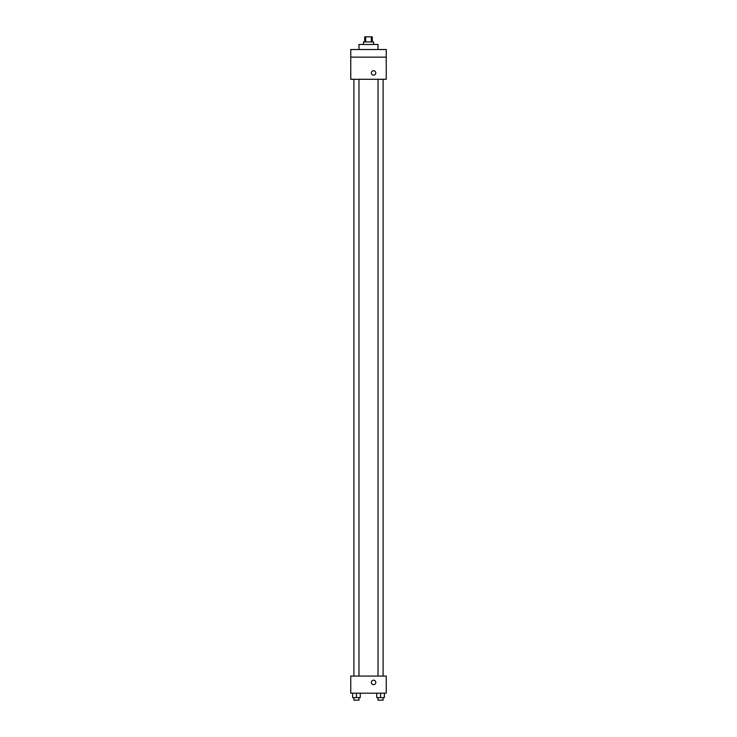 <?xml version="1.0" encoding="UTF-8"?>
<svg xmlns="http://www.w3.org/2000/svg" width="737" height="737" viewBox="0 0 737 737"><rect width="100%" height="100%" fill="white"/><g stroke="black" fill="none" stroke-linecap="round" stroke-linejoin="round"><path stroke-width="1.11" d="M365.663 41.917L365.663 36.85L364.695 36.85L364.695 41.917M365.663 36.85L372.305 36.85L372.305 41.917M371.337 41.917L371.337 36.85M363.433 44.45L363.433 41.917L373.567 41.917L373.567 44.45M378.007 49.517L378.007 44.45L358.993 44.45L358.993 49.517M350.757 49.517L386.243 49.517L386.243 57.127L350.757 57.127L350.757 49.517M386.243 57.127L386.243 79.292L350.757 79.292L350.757 57.127M373.567 75.174A2.22 2.22 0 0 1 371.651 71.848A2.22 2.22 0 0 1 375.492 71.848A2.22 2.22 0 0 1 373.567 75.174M350.757 676.078L386.243 676.078L386.243 693.185L350.757 693.185L350.757 676.078M373.567 684.627A2.22 2.22 0 0 1 371.651 681.301A2.22 2.22 0 0 1 375.492 681.301A2.22 2.22 0 0 1 373.567 684.627M376.764 693.185L376.764 697.617L384.364 697.617L384.364 693.185L384.364 697.617M380.559 697.617L380.559 693.185M383.093 697.617L383.093 700.15L378.026 700.15L378.026 697.617M352.636 693.185L352.636 697.617L360.236 697.617L360.236 693.185L360.236 697.617M356.441 697.617L356.441 693.185M358.974 697.617L358.974 700.15L353.907 700.15L353.907 697.617M378.026 79.292L378.026 676.078M383.093 79.292L383.093 676.078M358.974 676.078L358.974 79.292M353.907 676.078L353.907 79.292"/></g></svg>
